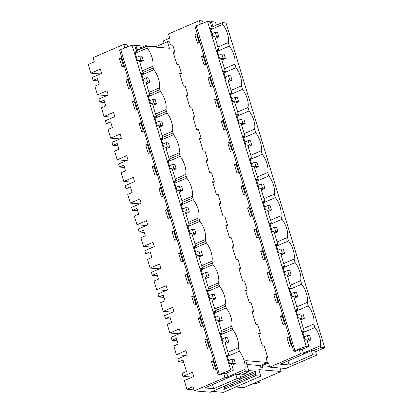 <?xml version="1.0" encoding="UTF-8"?>
<svg xmlns="http://www.w3.org/2000/svg" width="413" height="413" viewBox="0 0 413 413"><rect width="100%" height="100%" fill="white"/><g stroke="black" fill="none" stroke-linecap="round" stroke-linejoin="round"><path stroke-width="0.62" d="M212.184 28.182L210.191 21.626L207.517 21.404L306.203 346.213L308.878 346.44L306.885 339.878L304.995 339.723L302.404 331.185L304.293 331.345L300.308 318.227L298.418 318.067L295.827 309.533L297.711 309.688L293.726 296.57L291.836 296.415L289.245 287.876L291.134 288.037L287.149 274.919L285.259 274.759L282.668 266.225L284.552 266.38L280.566 253.262L278.682 253.102L276.085 244.568L277.975 244.728L273.989 231.605L272.1 231.45L269.508 222.917L271.398 223.072L267.412 209.954L265.523 209.794L262.931 201.26L264.816 201.42L260.83 188.297L258.946 188.142L256.349 179.609L258.239 179.763L254.253 166.645L252.364 166.485L249.772 157.952L251.656 158.112L247.671 144.989L245.787 144.834L243.19 136.295L245.079 136.455L241.094 123.337L239.204 123.177L237.909 118.913L236.613 114.644L238.502 114.799L234.517 101.681L232.627 101.526L230.036 92.987L231.92 93.147L227.935 80.029L226.05 79.869L224.749 75.605L223.454 71.335L225.343 71.49L221.358 58.372L219.468 58.218L216.877 49.679L218.766 49.839L214.781 36.721L212.891 36.561L210.294 28.027L212.184 28.182L210.558 28.889M197.486 34.553L196.784 34.857L199.112 42.529M218.766 49.839L217.14 50.541M204.063 56.204L203.361 56.509L205.695 64.185M225.343 71.49L223.717 72.198M210.64 77.861L209.938 78.165L212.272 85.837M231.92 93.147L230.294 93.849M217.223 99.512L216.52 99.817L218.849 107.494M238.502 114.799L236.876 115.506M223.8 121.169L223.097 121.474L225.431 129.145M245.079 136.455L243.453 137.157M230.382 142.821L229.68 143.125L232.008 150.802M251.656 158.112L250.035 158.814M236.959 164.477L236.257 164.782L238.59 172.453M258.239 179.763L256.612 180.466M243.536 186.129L242.834 186.433L245.167 194.11M264.816 201.42L263.189 202.122M250.118 207.785L249.416 208.09L251.744 215.762M271.398 223.072L269.772 223.774M256.695 229.437L255.993 229.742L258.326 237.418M277.975 244.728L276.349 245.43M263.277 251.094L262.575 251.398L264.903 259.07M284.552 266.38L282.926 267.087M269.854 272.745L269.152 273.05L271.486 280.726M291.134 288.037L289.508 288.739M276.431 294.402L275.729 294.706L278.063 302.378M297.711 309.688L296.085 310.395M283.013 316.053L282.311 316.358L284.64 324.035M304.293 331.345L302.667 332.047M289.59 337.71L288.888 338.015L291.222 345.686M301.118 349.796L299.234 349.641L300.504 353.817L303.689 354.086L302.419 349.904L301.118 349.796L308.878 346.44M303.379 353.063L320.385 345.696A14.197 6.556 66.6 0 0 319.574 336.776A14.197 6.556 66.6 0 0 314.866 327.535L302.874 332.728M289.095 338.696L289.797 338.392M289.327 336.848L286.999 337.855L288.888 338.015M286.999 337.855L289.596 346.393L291.924 345.382M299.234 349.641L295.409 351.298L293.674 351.153L294.908 350.622L196.221 25.807L207.517 21.404M306.203 346.213L294.908 350.622M303.653 353.967L311.319 350.647L312.589 354.824L316.632 355.165L285.848 368.494L269.72 367.152L268.45 362.975L262.079 365.732L269.477 366.346M320.385 345.696L320.911 347.441L313.157 350.802L311.319 350.647M320.911 347.441L324.737 347.761L226.05 22.947L222.23 22.627L222.762 24.372L210.764 29.571M314.866 327.535A330.183 152.464 66.6 0 1 313.808 324.045A14.197 6.556 66.6 0 0 312.997 315.124A14.197 6.556 66.6 0 0 308.289 305.878A330.183 152.464 66.6 0 1 307.231 302.388A14.197 6.556 66.6 0 0 306.415 293.467A14.197 6.556 66.6 0 0 301.707 284.227A330.183 152.464 66.6 0 1 300.649 280.737A14.197 6.556 66.6 0 0 299.838 271.816A14.197 6.556 66.6 0 0 295.13 262.57A330.183 152.464 66.6 0 1 294.071 259.08A14.197 6.556 66.6 0 0 293.261 250.159A14.197 6.556 66.6 0 0 288.553 240.918A330.183 152.464 66.6 0 1 287.489 237.429A14.197 6.556 66.6 0 0 286.679 228.508A14.197 6.556 66.6 0 0 281.971 219.262A330.183 152.464 66.6 0 1 280.912 215.772A14.197 6.556 66.6 0 0 280.102 206.851A14.197 6.556 66.6 0 0 275.394 197.61A330.183 152.464 66.6 0 1 274.335 194.12A14.197 6.556 66.6 0 0 273.52 185.2A14.197 6.556 66.6 0 0 268.817 175.953A330.183 152.464 66.6 0 1 267.753 172.464A14.197 6.556 66.6 0 0 266.943 163.543A14.197 6.556 66.6 0 0 262.234 154.297A330.183 152.464 66.6 0 1 261.176 150.812A14.197 6.556 66.6 0 0 260.366 141.891A14.197 6.556 66.6 0 0 255.657 132.645A330.183 152.464 66.6 0 1 254.594 129.155A14.197 6.556 66.6 0 0 253.783 120.235A14.197 6.556 66.6 0 0 249.075 110.989A330.183 152.464 66.6 0 1 248.017 107.504A14.197 6.556 66.6 0 0 247.206 98.583A14.197 6.556 66.6 0 0 242.498 89.337A330.183 152.464 66.6 0 1 241.44 85.847A14.197 6.556 66.6 0 0 240.629 76.926A14.197 6.556 66.6 0 0 235.921 67.68A330.183 152.464 66.6 0 1 234.858 64.196A14.197 6.556 66.6 0 0 234.047 55.275A14.197 6.556 66.6 0 0 229.339 46.029A330.183 152.464 66.6 0 1 228.281 42.539A14.197 6.556 66.6 0 0 222.762 24.372M324.737 347.761L315.589 351.726M235.869 386.986L243.789 387.647L281.124 371.473L280.071 368.014M266.137 358.19L267.727 357.498L264.258 346.073L262.41 345.918L258.59 333.343L260.438 333.498L257.676 324.422L255.828 324.267L252.007 311.691L253.856 311.846L252.833 308.475L251.099 302.765L249.251 302.61L245.43 290.034L247.279 290.189L244.522 281.114L242.668 280.959L238.848 268.383L240.702 268.538L237.94 259.457L236.091 259.302L232.271 246.726L234.119 246.881L231.363 237.8L229.514 237.651L225.694 225.075L227.542 225.23L226.52 221.858L224.78 216.149L222.932 215.994L219.112 203.418L220.96 203.573L218.203 194.492L216.355 194.342L212.535 181.766L214.383 181.921L211.626 172.84L209.773 172.686L205.953 160.11L207.806 160.265L205.044 151.184L203.196 151.034L199.376 138.458L201.224 138.613L200.202 135.242L198.467 129.532L196.619 129.377L192.799 116.802L194.647 116.956L191.89 107.876L190.037 107.726L186.217 95.15L188.065 95.305L187.043 91.934L185.308 86.224L183.46 86.069L179.64 73.493L181.488 73.648L178.731 64.567L176.878 64.413L173.057 51.842L174.911 51.997L173.315 52.683M181.488 73.648L179.892 74.34M188.065 95.305L186.475 95.992M194.647 116.956L193.052 117.648M201.224 138.613L199.634 139.3M207.806 160.265L206.211 160.956M214.383 181.921L212.788 182.608M220.96 203.573L219.37 204.265M227.542 225.23L225.947 225.916M234.119 246.881L232.529 247.573M240.702 268.538L239.106 269.224M247.279 290.189L245.683 290.881M253.856 311.846L252.266 312.533M260.438 333.498L258.843 334.189M246.897 364.462L260.231 365.577L260.882 367.709L262.73 367.864L262.079 365.732M300.504 353.817L269.72 367.152M285.342 323.73L283.013 324.737L280.422 316.203L282.311 316.358M282.75 315.191L280.422 316.203M278.765 302.073L276.436 303.085L273.845 294.546L275.729 294.706M276.173 293.54L273.845 294.546M272.188 280.422L269.859 281.429L267.263 272.895L269.152 273.05M269.591 271.883L267.263 272.895M265.605 258.765L263.277 259.777L260.686 251.238L262.575 251.398M263.014 250.232L260.686 251.238M259.028 237.114L256.7 238.12L254.103 229.587L255.993 229.742M256.432 228.575L254.103 229.587M252.446 215.457L250.118 216.469L247.526 207.93L249.416 208.09M249.855 206.923L247.526 207.93M245.869 193.805L243.541 194.812L240.949 186.278L242.834 186.433M243.278 185.267L240.949 186.278M239.292 172.149L236.964 173.161L234.367 164.622L236.257 164.782M236.695 163.615L234.367 164.622M232.71 150.497L230.382 151.504L227.79 142.97L229.68 143.125M230.118 141.958L227.79 142.97M226.133 128.841L223.805 129.852L221.213 121.314L223.097 121.474M223.541 120.307L221.213 121.314M219.556 107.189L217.228 108.196L214.631 99.662L216.52 99.817M216.959 98.65L214.631 99.662M212.974 85.532L210.645 86.544L208.054 78.005L209.938 78.165M210.382 76.999L208.054 78.005M206.397 63.881L204.068 64.887L201.472 56.354L203.361 56.509M203.8 55.342L201.472 56.354M199.815 42.224L197.486 43.236L194.895 34.697L196.784 34.857M197.223 33.69L194.895 34.697M203.134 23.113L202.468 20.918L199.278 20.65L200.357 24.197M199.278 20.65L168.494 33.985L169.764 38.161L163.398 40.918L164.075 43.153M156.114 46.607L167.456 41.692L169.583 41.868L170.554 45.069L172.861 45.26L174.911 51.992M196.221 25.807L194.988 26.339L293.674 351.153M313.157 350.802L315.362 350.988L316.632 355.165M287.99 360.885L289.224 364.947L312.589 354.824M303.689 354.086L280.329 364.204L289.224 364.947M193.976 389.887L186.95 389.299L184.306 380.605L193.769 376.506L192.473 372.242L183.011 376.341L182.107 373.357L186.485 371.463L183.016 360.038L178.633 361.938L177.729 358.954L187.192 354.855L185.896 350.591L176.434 354.69L173.79 345.991L178.168 344.096L176.434 338.386L172.056 340.281L171.147 337.297L180.615 333.198L179.319 328.934L169.851 333.033L167.213 324.339L171.591 322.439L169.857 316.73L165.479 318.624L164.57 315.646L174.033 311.541L172.737 307.282L163.274 311.381L160.631 302.683L165.014 300.788L163.274 295.078L158.897 296.973L157.993 293.989L167.456 289.89L166.16 285.626L156.697 289.725L154.054 281.031L158.432 279.131L156.697 273.421L152.32 275.316L151.411 272.332L160.874 268.233L159.583 263.974L150.115 268.073L147.477 259.374L151.855 257.48L150.12 251.77L145.737 253.665L144.834 250.681L154.297 246.582L153.001 242.317L143.538 246.416L140.895 237.723L145.273 235.823L143.538 230.113L139.16 232.008L138.252 229.024L147.72 224.925L146.424 220.666L136.961 224.765L134.318 216.066L138.696 214.171L136.961 208.457L132.583 210.356L131.675 207.372L141.138 203.273L139.842 199.009L130.379 203.108L127.736 194.415L132.119 192.515L130.384 186.805L126.001 188.7L125.098 185.716L134.561 181.617L133.265 177.358L123.802 181.457L121.159 172.758L125.537 170.863L123.802 165.148L119.424 167.048L118.516 164.064L127.978 159.965L126.688 155.701L117.22 159.8L114.582 151.106L118.959 149.207L117.225 143.497L112.842 145.391L111.938 142.408L121.401 138.309L120.106 134.049L110.643 138.149L107.999 129.45L112.382 127.555L110.643 121.84L106.265 123.74L105.356 120.756L114.824 116.657L113.529 112.393L104.066 116.492L101.422 107.798L105.8 105.898L104.066 100.189L99.688 102.083L98.779 99.099L108.242 95L106.946 90.741L97.483 94.84L94.84 86.141L99.223 84.247L97.489 78.532L93.106 80.432L92.202 77.448L101.665 73.349L100.369 69.085L90.906 73.184L88.263 64.49L94.314 61.867L93.044 57.691L123.776 44.382L124.85 47.929M212.23 391.41L223.485 392.35L260.82 376.176L255.621 375.742L255.229 374.467L255.74 372.433L255.353 371.153L240.702 377.497M281.124 371.473L258.827 369.614L260.82 376.176M245.446 373.027L246.375 374.973L241.827 374.591L249.024 371.473L245.41 371.173L237.651 374.534L235.813 374.379L237.083 378.556L241.125 378.897L210.398 392.205L194.27 390.858L224.997 377.549L223.727 373.373L219.907 375.025L218.172 374.88L119.486 50.071L132.015 45.131L134.69 45.358L136.682 51.914L134.793 51.759L137.384 60.293L139.274 60.453L141.267 67.009L143.259 73.571L141.37 73.411L143.967 81.95L145.851 82.104L149.836 95.222L147.952 95.067L150.544 103.601L152.433 103.761L154.426 110.317L156.419 116.879L154.529 116.719L157.121 125.258L159.01 125.413L162.996 138.531L161.111 138.376L163.703 146.909L165.592 147.069L169.578 160.187L167.688 160.027L170.28 168.566L172.169 168.721L176.155 181.839L174.265 181.684L176.862 190.217L178.746 190.378L182.732 203.495L180.848 203.335L183.439 211.874L185.329 212.029L189.314 225.147L187.425 224.992L190.016 233.526L191.906 233.686L195.891 246.804L194.002 246.644L196.598 255.182L198.488 255.337L202.473 268.455L200.584 268.3L203.175 276.834L205.065 276.994L209.05 290.112L207.161 289.952L209.758 298.491L211.642 298.645L215.627 311.763L213.743 311.608L216.335 320.142L218.224 320.302L222.209 333.42L220.32 333.26L222.912 341.799L224.801 341.954L228.787 355.072L226.897 354.917L229.494 363.45L231.378 363.61L233.376 370.167L225.617 373.528L223.727 373.373M248.76 370.6L255.353 371.153M267.727 357.498L265.879 357.343L267.433 362.459L245.735 360.647L249.024 371.473M142.934 72.507L153.306 68.016L153.837 69.761A14.197 6.556 -113.4 0 1 154.503 70.664A14.197 6.556 -113.4 0 1 159.495 87.086A14.197 6.556 -113.4 0 1 159.356 87.923A329.228 152.02 -113.4 0 0 159.883 89.667L160.414 91.412A14.197 6.556 -113.4 0 1 161.085 92.316A14.197 6.556 -113.4 0 1 166.078 108.743A14.197 6.556 -113.4 0 1 165.933 109.579A329.228 152.02 -113.4 0 0 166.46 111.324L166.997 113.069A14.197 6.556 -113.4 0 1 167.663 113.973A14.197 6.556 -113.4 0 1 172.655 130.394A14.197 6.556 -113.4 0 1 172.515 131.231A329.228 152.02 -113.4 0 0 173.042 132.976L173.574 134.721A14.197 6.556 -113.4 0 1 174.245 135.624A14.197 6.556 -113.4 0 1 179.232 152.051A14.197 6.556 -113.4 0 1 179.092 152.887A329.228 152.02 -113.4 0 0 179.619 154.632L180.151 156.377A14.197 6.556 -113.4 0 1 180.822 157.281A14.197 6.556 -113.4 0 1 185.814 173.703A14.197 6.556 -113.4 0 1 185.669 174.539A329.228 152.02 -113.4 0 0 186.201 176.284M175.83 180.775L186.196 176.284L186.733 178.029A14.197 6.556 -113.4 0 1 187.399 178.932A14.197 6.556 -113.4 0 1 192.391 195.359A14.197 6.556 -113.4 0 1 192.251 196.196A329.228 152.02 -113.4 0 0 192.778 197.941L193.31 199.685A14.197 6.556 -113.4 0 1 193.981 200.589A14.197 6.556 -113.4 0 1 198.973 217.016A14.197 6.556 -113.4 0 1 198.829 217.847A329.228 152.02 -113.4 0 0 199.355 219.592L199.887 221.337A14.197 6.556 -113.4 0 1 200.558 222.24A14.197 6.556 -113.4 0 1 205.55 238.668A14.197 6.556 -113.4 0 1 205.411 239.504A329.228 152.02 -113.4 0 0 205.937 241.249L206.469 242.994A14.197 6.556 -113.4 0 1 207.14 243.897A14.197 6.556 -113.4 0 1 212.127 260.324A14.197 6.556 -113.4 0 1 211.988 261.155A329.228 152.02 -113.4 0 0 212.514 262.9L213.046 264.645A14.197 6.556 -113.4 0 1 213.717 265.549A14.197 6.556 -113.4 0 1 218.709 281.976A14.197 6.556 -113.4 0 1 218.565 282.812A329.228 152.02 -113.4 0 0 219.091 284.557L219.628 286.302A14.197 6.556 -113.4 0 1 220.294 287.205A14.197 6.556 -113.4 0 1 225.286 303.632A14.197 6.556 -113.4 0 1 225.147 304.464A329.228 152.02 -113.4 0 0 225.674 306.209L226.205 307.953A14.197 6.556 -113.4 0 1 226.876 308.857A14.197 6.556 -113.4 0 1 231.863 325.284A14.197 6.556 -113.4 0 1 231.724 326.12A329.228 152.02 -113.4 0 0 232.251 327.865L232.782 329.61A14.197 6.556 -113.4 0 1 233.453 330.514A14.197 6.556 -113.4 0 1 238.446 346.941A14.197 6.556 -113.4 0 1 238.301 347.777A329.228 152.02 -113.4 0 0 238.833 349.517A329.228 152.02 -113.4 0 0 239.364 351.262A14.197 6.556 -113.4 0 1 244.883 369.428L245.41 371.173M167.456 41.692L169.449 48.259L146.723 46.359L147.255 48.104A14.197 6.556 -113.4 0 1 147.926 49.008A14.197 6.556 -113.4 0 1 152.918 65.435A14.197 6.556 -113.4 0 1 152.774 66.271A329.228 152.02 -113.4 0 0 153.306 68.016M260.231 365.577L267.433 362.459M124.313 65.956L121.985 66.963L119.388 58.429L121.277 58.584L121.985 58.279M121.721 57.417L119.388 58.429M186.95 389.299L193 386.682L194.27 390.858M216.422 369.114L214.089 370.125L211.497 361.587L213.387 361.747L214.089 361.442M213.826 360.58L211.497 361.587M209.84 347.462L207.512 348.469L204.92 339.935L206.805 340.09L207.512 339.785M207.249 338.923L204.92 339.935M203.263 325.805L200.935 326.817L198.338 318.278L200.228 318.438L200.93 318.134M200.672 317.272L198.338 318.278M196.681 304.154L194.353 305.161L191.761 296.627L193.645 296.782L194.353 296.477M194.089 295.615L191.761 296.627M190.104 282.497L187.776 283.509L185.179 274.97L187.068 275.13L187.77 274.826M187.512 273.964L185.179 274.97M183.527 260.846L181.193 261.852L178.602 253.319L180.491 253.474L181.193 253.169M180.93 252.307L178.602 253.319M176.945 239.189L174.616 240.196L172.025 231.662L173.909 231.822L174.616 231.517M174.353 230.655L172.025 231.662M170.368 217.532L168.039 218.544L165.443 210.011L167.332 210.165L168.034 209.861M167.776 208.999L165.443 210.011M163.791 195.881L161.457 196.887L158.866 188.354L160.755 188.514L161.457 188.204M161.194 187.347L158.866 188.354M157.208 174.224L154.88 175.236L152.283 166.702L154.173 166.857L154.88 166.553M154.617 165.69L152.283 166.702M150.631 152.573L148.298 153.579L145.706 145.046L147.596 145.206L148.298 144.896M148.035 144.039L145.706 145.046M144.049 130.916L141.721 131.928L139.129 123.389L141.014 123.549L141.721 123.244M141.458 122.382L139.129 123.389M137.472 109.264L135.144 110.271L132.547 101.737L134.437 101.892L135.139 101.588M134.881 100.726L132.547 101.737M130.895 87.608L128.562 88.619L125.97 80.081L127.86 80.241L128.562 79.936M128.298 79.074L125.97 80.081M255.621 375.742L224.481 389.232L224.089 387.952L224.564 386.067M218.425 388.726L224.481 389.232M246.375 374.973L240.686 377.441M241.125 378.897L239.86 374.715L237.651 374.534M255.229 374.467L224.089 387.952M255.74 372.433L241.089 378.778M244.883 369.428L227.878 376.795M213.593 362.428L214.295 362.124M227.367 356.46L239.364 351.262M227.935 352.263L238.301 347.777M183.011 376.341L192.35 377.121M228.787 355.072L227.16 355.779M215.715 369.418L213.387 361.747M218.172 374.88L230.702 369.945L233.376 370.167M225.617 373.528L226.918 373.636L228.188 377.812L224.997 377.549M228.188 377.812L204.822 387.936L213.722 388.674L237.083 378.556M228.152 377.699L235.813 374.379M219.36 374.369L120.673 49.555M230.702 369.945L132.015 45.131M136.682 51.914L135.056 52.621M123.611 66.261L121.277 58.584M143.259 73.571L141.633 74.273M130.188 87.912L127.86 80.241M149.836 95.222L148.21 95.93M136.77 109.569L134.437 101.892M156.419 116.879L154.792 117.581M143.347 131.22L141.014 123.549M162.996 138.531L161.369 139.238M149.924 152.877L147.596 145.206M169.578 160.187L167.952 160.889M156.506 174.534L154.173 166.857M176.155 181.839L174.529 182.546M163.083 196.185L160.755 188.514M182.732 203.495L181.106 204.198M169.666 217.842L167.332 210.165M189.314 225.147L187.688 225.854M176.243 239.494L173.909 231.822M195.891 246.804L194.265 247.506M182.82 261.15L180.491 253.474M202.473 268.455L200.847 269.162M189.402 282.802L187.068 275.13M209.05 290.112L207.424 290.814M195.979 304.458L193.645 296.782M215.627 311.763L214.001 312.471M202.561 326.11L200.228 318.438M222.209 333.42L220.583 334.122M209.138 347.767L206.805 340.09M212.489 384.617L213.722 388.674M156.816 47.201L156.646 46.648L153.295 46.37L152.252 46.824M148.84 46.535L148.675 45.982L145.324 45.704L140.528 47.784M145.324 45.704L145.665 46.819M153.466 46.922L153.295 46.37M197.693 35.234L196.991 35.539M228.281 42.539L217.909 47.03M203.568 57.19L204.27 56.886M217.346 51.222L229.339 46.029M211.864 27.119L222.23 22.627M142.408 70.762L152.774 66.271M121.484 59.265L122.191 58.961M135.263 53.303L147.255 48.104M146.723 46.359L136.357 50.851M93.106 80.432L98.191 80.855M90.906 73.184L100.245 73.963M138.969 49.72L137.126 49.565L136.104 50.009M127.632 46.845L126.961 44.645L123.776 44.382M134.834 45.833L135.862 45.389L137.126 49.565M140.869 48.899L139.904 45.724L135.862 45.389M214.471 25.988L212.633 25.838L211.606 26.282M210.336 22.101L211.363 21.657L212.633 25.838M216.371 25.167L215.405 21.997L211.363 21.657M97.483 94.84L106.822 95.62M234.858 64.196L224.491 68.687M313.808 324.045L303.436 328.536M282.518 317.039L283.22 316.735M296.291 311.072L308.289 305.878M176.434 354.69L185.773 355.469M178.633 361.938L183.718 362.361M207.011 340.771L207.718 340.467M220.79 334.804L232.782 329.61M307.231 302.388L296.859 306.88M275.936 295.388L276.638 295.083M289.714 289.42L301.707 284.227M221.353 330.612L231.724 326.12M169.851 333.033L179.19 333.812M172.056 340.281L177.141 340.704M200.434 319.12L201.136 318.815M214.208 313.152L226.205 307.953M300.649 280.737L290.282 285.228M269.359 273.731L270.061 273.427M283.137 267.763L295.13 262.57M214.775 308.955L225.147 304.464M163.274 311.381L172.613 312.161M165.479 318.624L170.559 319.053M193.857 297.463L194.559 297.159M207.631 291.495L219.628 286.302M294.071 259.08L283.7 263.571M262.782 252.08L263.484 251.775M276.555 246.112L288.553 240.918M208.198 287.303L218.565 282.812M156.697 289.725L166.031 290.504M158.897 296.973L163.982 297.396M187.275 275.812L187.982 275.502M201.054 269.844L213.046 264.645M287.489 237.429L277.123 241.92M256.199 230.423L256.901 230.118M269.978 224.455L281.971 219.262M201.616 265.647L211.988 261.155M150.115 268.073L159.454 268.853M152.32 275.316L157.405 275.745M180.698 254.155L181.4 253.85M194.471 248.187L206.469 242.994M280.912 215.772L270.541 220.263M249.622 208.771L250.324 208.467M263.396 202.804L275.394 197.61M195.039 243.995L205.411 239.504M143.538 246.416L152.877 247.196M145.737 253.665L150.822 254.088M174.116 232.504L174.823 232.194M187.894 226.536L199.887 221.337M274.335 194.12L263.964 198.612M243.045 187.115L243.747 186.81M256.819 181.147L268.817 175.953M188.462 222.339L198.829 217.847M136.961 224.765L146.295 225.544M139.16 232.008L144.245 232.436M167.539 210.847L168.241 210.542M181.317 204.879L193.31 199.685M267.753 172.464L257.387 176.955M236.463 165.463L237.165 165.159M250.242 159.495L262.234 154.297M181.88 200.687L192.251 196.196M130.379 203.108L139.718 203.888M132.583 210.356L137.668 210.78M160.962 189.19L161.664 188.886M174.735 183.227L186.733 178.029M261.176 150.812L250.805 155.303M229.886 143.807L230.588 143.502M243.66 137.839L255.657 132.645M175.303 179.03L185.669 174.539M123.802 181.457L133.136 182.236M126.001 188.7L131.086 189.128M154.379 167.539L155.087 167.234M168.158 161.571L180.151 156.377M254.594 129.155L244.228 133.647M223.304 122.155L224.006 121.85M237.083 116.187L249.075 110.989M168.721 157.379L179.092 152.887M117.22 159.8L126.559 160.58M119.424 167.048L124.509 167.471M147.802 145.882L148.504 145.577M161.576 139.919L173.574 134.721M248.017 107.504L237.645 111.995M216.727 100.498L217.429 100.194M230.5 94.531L242.498 89.337M162.144 135.722L172.515 131.231M110.643 138.149L119.982 138.928M112.842 145.391L117.927 145.82M141.22 124.23L141.927 123.926M154.999 118.263L166.997 113.069M241.44 85.847L231.068 90.339M210.15 78.847L210.852 78.542M223.923 72.879L235.921 67.68M155.567 114.071L165.933 109.579M104.066 116.492L113.399 117.271M106.265 123.74L111.35 124.163M134.643 102.574L135.345 102.269M148.422 96.611L160.414 91.412M148.985 92.414L159.356 87.923M99.688 102.083L104.773 102.512M128.066 80.922L128.768 80.618M141.84 74.954L153.837 69.761M235.441 363.688L234.145 359.424L231.832 359.233L233.128 363.497L235.441 363.688L231.874 365.231M231.554 364.178L233.128 363.497M214.858 366.584L215.56 366.279M228.632 360.616L231.832 359.233M257.273 381.803L259.999 382.035L256.287 383.641L253.561 383.414M259.999 382.035L259.622 380.791M310.943 339.956L309.647 335.692L307.339 335.501L308.63 339.765L310.943 339.956L307.375 341.499M307.055 340.446L308.63 339.765M290.36 342.852L291.062 342.553M304.138 336.889L307.339 335.501M228.859 342.031L227.563 337.772L225.255 337.576L226.551 341.84L228.859 342.031L225.297 343.58M224.971 342.522L226.551 341.84M208.276 344.932L208.978 344.628M222.055 338.965L225.255 337.576M304.366 318.304L303.07 314.04L300.757 313.849L302.053 318.108L304.366 318.304L300.798 319.848M300.478 318.79L302.053 318.108M283.783 321.2L284.485 320.896M297.556 315.233L300.757 313.849M222.282 320.38L220.986 316.115L218.673 315.924L219.969 320.183L222.282 320.38L218.714 321.923M218.394 320.87L219.969 320.183M201.699 323.276L202.401 322.971M215.472 317.308L218.673 315.924M297.783 296.648L296.488 292.383L294.18 292.192L295.476 296.457L297.783 296.648L294.221 298.191M293.901 297.138L295.476 296.457M277.2 299.544L277.903 299.244M290.979 293.581L294.18 292.192M215.7 298.723L214.409 294.464L212.096 294.268L213.392 298.532L215.7 298.723L212.137 300.266M211.817 299.213L213.392 298.532M195.117 301.624L195.824 301.32M208.895 295.656L212.096 294.268M291.206 274.996L289.911 270.732L287.598 270.541L288.894 274.8L291.206 274.996L287.639 276.54M287.319 275.481L288.894 274.8M270.623 277.892L271.326 277.588M284.397 271.924L287.598 270.541M209.123 277.071L207.827 272.807L205.519 272.616L206.81 276.875L209.123 277.071L205.555 278.615M205.235 277.562L206.81 276.875M188.54 279.968L189.242 279.663M202.313 274L205.519 272.616M284.629 253.339L283.333 249.075L281.021 248.884L282.316 253.148L284.629 253.339L281.062 254.883M280.742 253.83L282.316 253.148M264.041 256.236L264.743 255.931M277.82 250.273L281.021 248.884M202.546 255.415L201.25 251.156L198.937 250.959L200.233 255.224L202.546 255.415L198.978 256.958M198.658 255.905L200.233 255.224M181.963 258.316L182.665 258.011M195.736 252.348L198.937 250.959M278.047 231.688L276.751 227.424L274.444 227.227L275.739 231.492L278.047 231.688L274.48 233.231M274.16 232.173L275.739 231.492M257.464 234.584L258.166 234.279M271.243 228.616L274.444 227.227M195.963 233.763L194.668 229.499L192.36 229.308L193.656 233.567L195.963 233.763L192.401 235.307M192.081 234.254L193.656 233.567M175.38 236.659L176.088 236.355M189.159 230.691L192.36 229.308M271.47 210.031L270.174 205.767L267.861 205.576L269.157 209.84L271.47 210.031L267.903 211.575M267.583 210.522L269.157 209.84M250.887 212.927L251.589 212.623M264.661 206.965L267.861 205.576M189.386 212.106L188.091 207.847L185.778 207.651L187.074 211.915L189.386 212.106L185.819 213.65M185.499 212.597L187.074 211.915M168.803 215.008L169.506 214.703M182.577 209.04L185.778 207.651M264.888 188.38L263.597 184.115L261.284 183.919L262.58 188.183L264.888 188.38L261.326 189.923M261.006 188.865L262.58 188.183M244.305 191.276L245.007 190.971M258.084 185.308L261.284 183.919M182.809 190.455L181.513 186.191L179.201 186L180.496 190.259L182.809 190.455L179.242 191.999M178.922 190.945L180.496 190.259M162.221 193.351L162.929 193.047M176 187.383L179.201 186M258.311 166.723L257.015 162.459L254.707 162.268L255.998 166.532L258.311 166.723L254.744 168.267M254.423 167.213L255.998 166.532M237.728 169.619L238.43 169.315M251.502 163.656L254.707 162.268M176.227 168.798L174.931 164.539L172.624 164.343L173.919 168.607L176.227 168.798L172.66 170.342M172.34 169.289L173.919 168.607M155.644 171.7L156.346 171.395M169.423 165.732L172.624 164.343M251.734 145.066L250.438 140.807L248.125 140.611L249.421 144.875L251.734 145.066L248.167 146.615M247.846 145.557L249.421 144.875M231.146 147.968L231.853 147.663M244.924 142L248.125 140.611M169.65 147.147L168.354 142.883L166.041 142.691L167.337 146.951L169.65 147.147L166.083 148.69M165.763 147.637L167.337 146.951M149.067 150.043L149.769 149.738M162.841 144.075L166.041 142.691M245.152 123.415L243.856 119.151L241.548 118.959L242.844 123.224L245.152 123.415L241.59 124.958M241.264 123.905L242.844 123.224M224.569 126.311L225.271 126.006M238.347 120.348L241.548 118.959M163.068 125.49L161.772 121.231L159.464 121.035L160.76 125.299L163.068 125.49L159.506 127.034M159.186 125.98L160.76 125.299M142.485 128.391L143.192 128.087M156.264 122.424L159.464 121.035M238.575 101.758L237.279 97.499L234.966 97.303L236.262 101.567L238.575 101.758L235.007 103.307M234.687 102.248L236.262 101.567M217.992 104.659L218.694 104.355M231.765 98.692L234.966 97.303M156.491 103.839L155.195 99.574L152.882 99.383L154.178 103.642L156.491 103.839L152.924 105.382M152.603 104.329L154.178 103.642M135.908 106.735L136.61 106.43M149.682 100.767L152.882 99.383M231.992 80.107L230.702 75.842L228.389 75.651L229.685 79.916L231.992 80.107L228.43 81.65M228.11 80.597L229.685 79.916M211.41 83.003L212.112 82.698M225.188 77.035L228.389 75.651M149.914 82.182L148.618 77.923L146.305 77.727L147.601 81.991L149.914 82.182L146.347 83.725M146.026 82.672L147.601 81.991M129.326 85.083L130.033 84.779M143.105 79.115L146.305 77.727M225.415 58.45L224.12 54.191L221.812 53.995L223.103 58.259L225.415 58.45L221.848 59.999M221.528 58.94L223.103 58.259M204.833 61.351L205.535 61.047M218.606 55.383L221.812 53.995M143.332 60.53L142.036 56.266L139.728 56.075L141.024 60.334L143.332 60.53L139.764 62.074M139.444 61.021L141.024 60.334M122.749 63.426L123.451 63.122M136.527 57.459L139.728 56.075M218.838 36.798L217.543 32.534L215.23 32.343L216.526 36.607L218.838 36.798L215.271 38.342M214.951 37.289L216.526 36.607M198.255 39.694L198.958 39.39M212.029 33.727L215.23 32.343M232.251 327.865L221.884 332.357M225.674 306.209L215.307 310.7M219.091 284.557L208.725 289.048M212.514 262.9L202.148 267.392M205.937 241.249L195.571 245.74M199.355 219.592L188.989 224.083M192.778 197.941L182.412 202.432M179.619 154.632L169.253 159.124M173.042 132.976L162.676 137.467M166.46 111.324L156.093 115.816M159.883 89.667L149.516 94.159"/></g></svg>
